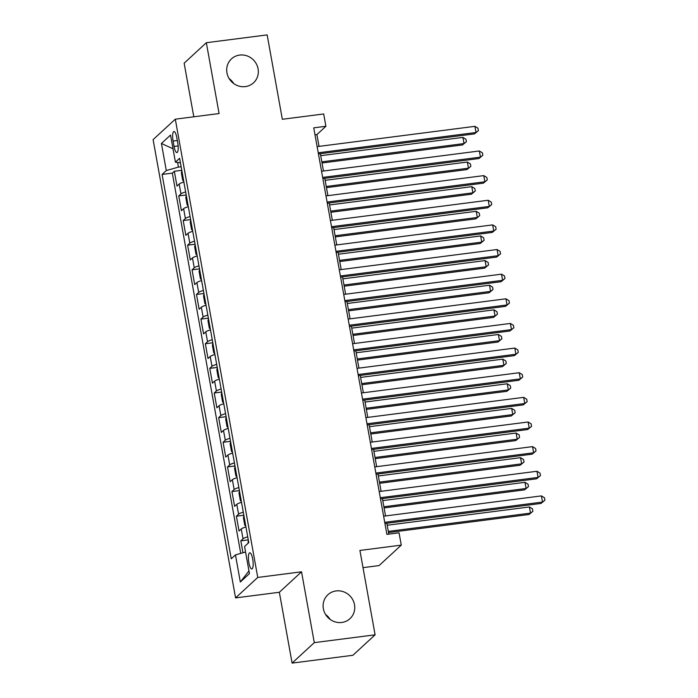 <?xml version="1.0" encoding="UTF-8"?>
<svg xmlns="http://www.w3.org/2000/svg" width="698" height="698" viewBox="0 0 698 698"><rect width="100%" height="100%" fill="white"/><g stroke="black" fill="none" stroke-linecap="round" stroke-linejoin="round"><path stroke-width="1.05" d="M325.556 614.458A16.281 15.426 -132.7 0 1 330.11 619.405M336.096 590.936A16.281 15.426 -132.7 0 1 352.996 600.193A16.281 15.426 -132.7 0 1 349.968 618.672A16.281 15.426 -132.7 0 1 341.767 622.468A16.281 15.426 -132.7 0 1 324.867 613.21A16.281 15.426 -132.7 0 1 327.894 594.731A16.281 15.426 -132.7 0 1 336.096 590.936M229.136 78.595A16.281 15.426 -132.7 0 1 233.699 83.542M239.676 55.072A16.281 15.426 -132.7 0 1 256.576 64.329A16.281 15.426 -132.7 0 1 253.549 82.809A16.281 15.426 -132.7 0 1 245.347 86.604A16.281 15.426 -132.7 0 1 228.447 77.347A16.281 15.426 -132.7 0 1 231.474 58.868A16.281 15.426 -132.7 0 1 239.676 55.072M252.711 559.107A8.14 2.164 -97.3 0 0 249.753 552.799A8.14 2.164 -97.3 0 0 248.872 562.649A8.14 2.164 -97.3 0 0 251.83 568.949A8.14 2.164 -97.3 0 0 252.711 559.107M363.012 567.649L379.075 565.581L401.271 545.129L399.055 532.81L386.893 534.371L313.742 127.847L325.905 126.286L323.689 113.966L282.341 119.279L267.159 34.9L206.338 42.718L184.15 63.178L193.8 116.802M292.096 663.1L352.909 655.282L375.096 634.822L314.283 642.64L301.536 571.81L257.754 577.438L235.566 597.898L279.348 592.27L292.096 663.1L314.283 642.64M257.754 577.438L175.303 119.175L153.106 139.635L235.566 597.898M183.888 182.056A10.173 1.824 169.8 0 0 179.177 184.036L176.987 186.052L174.326 171.272L181.777 170.312M185.659 191.915A10.173 1.824 169.8 0 0 180.948 193.887L178.758 195.911L186.209 194.951M178.758 195.911L181.419 210.691L183.609 208.676A10.173 1.824 169.8 0 1 188.32 206.695M192.753 231.335A10.173 1.824 169.8 0 0 188.041 233.306L185.851 235.331L183.19 220.542L190.641 219.591M197.185 255.974A10.173 1.824 169.8 0 0 192.474 257.946L190.284 259.97L187.622 245.181L195.074 244.23M201.617 280.605A10.173 1.824 169.8 0 0 196.906 282.585L194.716 284.601L192.055 269.821L199.506 268.861M206.05 305.244A10.173 1.824 169.8 0 0 201.338 307.225L199.148 309.24L196.487 294.46L203.938 293.5M210.482 329.884A10.173 1.824 169.8 0 0 205.77 331.864L203.58 333.88L200.919 319.099L208.37 318.14M214.914 354.523A10.173 1.824 169.8 0 0 210.203 356.495L208.013 358.519L205.352 343.73L212.803 342.779M219.347 379.154A10.173 1.824 169.8 0 0 214.635 381.134L212.445 383.15L209.784 368.37L217.235 367.41M223.788 403.793A10.173 1.824 169.8 0 0 219.067 405.774L216.877 407.789L214.225 393.009L221.667 392.049M228.22 428.432A10.173 1.824 169.8 0 0 223.5 430.413L221.31 432.428L218.657 417.648L226.1 416.689M232.652 453.072A10.173 1.824 169.8 0 0 227.932 455.044L225.751 457.068L223.09 442.288L230.532 441.328M237.084 477.711A10.173 1.824 169.8 0 0 232.364 479.683L230.183 481.707L227.522 466.918L234.973 465.967M241.517 502.342A10.173 1.824 169.8 0 0 236.805 504.322L234.615 506.338L231.954 491.558L239.405 490.598M245.949 526.981A10.173 1.824 169.8 0 0 241.238 528.962L239.048 530.977L236.386 516.197L243.838 515.237M173.078 141.04L174.055 146.467A7.887 2.103 -97.3 0 0 176.917 152.574A7.887 2.103 -97.3 0 0 177.772 143.038L176.795 137.611A7.887 2.103 -97.3 0 0 173.933 131.503A7.887 2.103 -97.3 0 0 173.078 141.04L177.318 140.499M177.589 162.442L178.426 167.101L166.299 170.565L162.102 174.439L231.256 558.784L235.453 554.91L240.33 582.01L249.439 573.608L244.57 546.508L248.767 542.634L179.613 158.289L175.416 162.163L180.424 162.817M166.299 170.565L161.421 143.465L170.539 135.063L175.416 162.163M174.326 171.272L172.319 173.121L240.74 553.401M247.72 536.841A10.173 1.824 -10.2 0 0 243.009 538.812L240.819 540.837L242.965 552.764M236.386 516.197L238.576 514.182A10.173 1.824 -10.2 0 1 243.288 512.201M231.954 491.558L234.144 489.542A10.173 1.824 -10.2 0 1 238.856 487.562M227.522 466.918L229.712 464.903A10.173 1.824 -10.2 0 1 234.423 462.922M223.09 442.288L225.28 440.264A10.173 1.824 -10.2 0 1 229.991 438.292M218.657 417.648L220.838 415.624A10.173 1.824 -10.2 0 1 225.559 413.652M214.225 393.009L216.406 390.993A10.173 1.824 -10.2 0 1 221.126 389.013M209.784 368.37L211.974 366.354A10.173 1.824 -10.2 0 1 216.694 364.373M205.352 343.73L207.542 341.715A10.173 1.824 -10.2 0 1 212.262 339.734M200.919 319.099L203.109 317.075A10.173 1.824 -10.2 0 1 207.821 315.103M196.487 294.46L198.677 292.445A10.173 1.824 -10.2 0 1 203.388 290.464M192.055 269.821L194.245 267.805A10.173 1.824 -10.2 0 1 198.956 265.825M187.622 245.181L189.812 243.166A10.173 1.824 -10.2 0 1 194.524 241.185M183.19 220.542L185.38 218.526A10.173 1.824 -10.2 0 1 190.092 216.546M181.131 166.752L178.426 167.101M401.271 545.129L359.915 550.443L375.096 634.822M175.303 119.175L219.085 113.547L206.338 42.718M319.038 146.379L316.909 134.583L325.905 126.286M388.803 534.127L386.849 523.264M385.532 515.935L382.417 498.625M381.099 491.305L377.984 473.986M376.667 466.665L373.552 449.346M372.235 442.026L369.111 424.707M367.794 417.387L364.679 400.076M363.361 392.747L360.247 375.437M358.929 368.116L355.814 350.797M354.497 343.477L351.382 326.158M350.064 318.838L346.95 301.519M345.632 294.198L342.517 276.888M341.2 269.559L338.085 252.248M336.768 244.928L333.653 227.609M332.335 220.289L329.22 202.97M327.903 195.649L324.788 178.339M323.471 171.01L320.356 153.7M314.999 134.827L316.909 134.583M172.319 173.121L162.102 174.439M240.819 540.837L248.27 539.877M235.453 554.91L245.556 552.022M173.008 148.796L161.421 143.465M240.33 582.01L248.959 570.912M301.536 571.81L279.348 592.27M318.436 153.944L474.518 133.885L476.019 132.498L318.227 152.783M474.91 126.338L477.955 128.196L478.392 130.657L476.019 132.498L474.91 126.338L317.119 146.624M478.392 130.657L474.518 133.885M181.846 170.731L181.384 172.929L182.71 180.32L183.722 181.157M322.022 163L462.521 144.94L464.022 143.561L462.914 137.401L320.705 155.68M321.813 161.84L464.022 143.561L466.404 141.72L462.521 144.94M462.914 137.401L465.959 139.26L466.404 141.72M322.877 178.583L478.95 158.525L480.451 157.137L322.668 177.414M479.343 150.977L482.388 152.836L482.833 155.296L480.451 157.137L479.343 150.977L321.56 171.254M482.833 155.296L478.95 158.525M327.31 203.223L483.382 183.155L484.883 181.777L327.1 202.054M483.775 175.617L486.82 177.475L487.265 179.936L484.883 181.777L483.775 175.617L325.992 195.894M487.265 179.936L483.382 183.155M331.742 227.853L487.815 207.795L489.315 206.416L331.533 226.693M488.207 200.256L491.252 202.106L491.697 204.575L489.315 206.416L488.207 200.256L330.424 220.533M491.697 204.575L487.815 207.795M336.174 252.493L492.247 232.434L493.748 231.047L335.965 251.332M492.64 224.896L495.685 226.745L496.13 229.214L493.748 231.047L492.64 224.896L334.857 245.173M496.13 229.214L492.247 232.434M186.279 195.37L185.816 197.569L187.143 204.959L188.155 205.797M326.455 187.64L466.953 169.579L468.454 168.201L467.346 162.041L325.137 180.32M326.254 186.471L468.454 168.201L470.836 166.36L466.953 169.579M467.346 162.041L470.391 163.89L470.836 166.36M190.711 220.01L190.249 222.208L191.575 229.598L192.587 230.436M330.896 212.279L471.386 194.219L472.886 192.831L471.778 186.671L329.578 204.95M330.686 211.11L472.886 192.831L475.268 190.999L471.386 194.219M471.778 186.671L474.823 188.53L475.268 190.999M195.152 244.649L194.681 246.848L196.016 254.238L197.019 255.075M335.328 236.91L475.818 218.858L477.319 217.471L476.21 211.311L334.01 229.59M335.119 235.75L477.319 217.471L479.7 215.63L475.818 218.858M476.21 211.311L479.256 213.169L479.7 215.63M199.584 269.28L199.113 271.478L200.448 278.868L201.46 279.706M339.76 261.549L480.25 243.489L481.751 242.11L480.643 235.95L338.443 254.229M339.551 260.389L481.751 242.11L484.133 240.269L480.25 243.489M480.643 235.95L483.688 237.809L484.133 240.269M340.607 277.132L496.679 257.073L498.18 255.686L340.397 275.972M497.072 249.526L500.117 251.385L500.562 253.845L498.18 255.686L497.072 249.526L339.289 269.812M500.562 253.845L496.679 257.073M204.017 293.919L203.546 296.118L204.88 303.508L205.893 304.345M344.193 286.189L484.682 268.128L486.183 266.749L485.075 260.59L342.875 278.868M343.983 285.028L486.183 266.749L488.565 264.908L484.682 268.128M485.075 260.59L488.12 262.448L488.565 264.908M345.039 301.772L501.112 281.704L502.612 280.326L344.829 300.602M501.504 274.166L504.549 276.024L504.994 278.485L502.612 280.326L501.504 274.166L343.721 294.443M504.994 278.485L501.112 281.704M208.449 318.558L207.978 320.757L209.313 328.147L210.325 328.985M348.625 310.828L489.124 292.767L490.615 291.389L489.507 285.229L347.307 303.499M348.415 309.659L490.615 291.389L492.997 289.548L489.124 292.767M489.507 285.229L492.552 287.079L492.997 289.548M349.471 326.402L505.544 306.343L507.045 304.965L349.262 325.242M505.937 298.805L508.982 300.664L509.427 303.124L507.045 304.965L505.937 298.805L348.154 319.082M509.427 303.124L505.544 306.343M212.881 343.198L212.41 345.397L213.745 352.787L214.757 353.624M353.057 335.459L493.556 317.407L495.048 316.019L493.94 309.86L351.74 328.139M352.848 334.298L495.048 316.019L497.43 314.187L493.556 317.407M493.94 309.86L496.985 311.718L497.43 314.187M353.903 351.042L509.976 330.983L511.477 329.604L353.694 349.881M510.369 323.444L513.414 325.294L513.859 327.763L511.477 329.604L510.369 323.444L352.586 343.721M513.859 327.763L509.976 330.983M217.314 367.837L216.851 370.027L218.177 377.426L219.189 378.255M357.489 360.098L497.988 342.046L499.489 340.659L498.381 334.499L356.172 352.778M357.28 358.938L499.489 340.659L501.862 338.818L497.988 342.046M498.381 334.499L501.426 336.357L501.862 338.818M358.336 375.681L514.417 355.622L515.909 354.235L358.126 374.521M514.801 348.075L517.846 349.934L518.291 352.403L515.909 354.235L514.801 348.075L357.018 368.361M518.291 352.403L514.417 355.622M221.746 392.468L221.283 394.667L222.61 402.057L223.622 402.894M361.922 384.738L502.42 366.677L503.921 365.298L502.813 359.138L360.604 377.417M361.712 383.577L503.921 365.298L506.294 363.457L502.42 366.677M502.813 359.138L505.858 360.997L506.294 363.457M362.768 400.32L518.85 380.262L520.342 378.874L362.559 399.16M519.233 372.715L522.279 374.573L522.723 377.033L520.342 378.874L519.233 372.715L361.451 393M522.723 377.033L518.85 380.262M226.178 417.107L225.716 419.306L227.042 426.696L228.054 427.534M366.354 409.377L506.853 391.316L508.353 389.938L507.245 383.778L365.037 402.057M366.145 408.217L508.353 389.938L510.735 388.097L506.853 391.316M507.245 383.778L510.29 385.636L510.735 388.097M367.2 424.96L523.282 404.892L524.783 403.514L366.991 423.791M523.675 397.354L526.72 399.212L527.156 401.673L524.783 403.514L523.675 397.354L365.883 417.631M527.156 401.673L523.282 404.892M230.61 441.747L230.148 443.945L231.474 451.336L232.486 452.173M370.786 434.016L511.285 415.956L512.786 414.577L511.678 408.417L369.469 426.687M370.577 432.847L512.786 414.577L515.168 412.736L511.285 415.956M511.678 408.417L514.723 410.267L515.168 412.736M371.633 449.591L527.714 429.532L529.215 428.153L371.423 448.43M528.107 421.993L531.152 423.852L531.588 426.312L529.215 428.153L528.107 421.993L370.315 442.27M531.588 426.312L527.714 429.532M235.043 466.386L234.58 468.585L235.907 475.975L236.919 476.813M375.219 458.647L515.717 440.595L517.218 439.208L516.11 433.048L373.901 451.327M375.009 457.487L517.218 439.208L519.6 437.367L515.717 440.595M516.11 433.048L519.155 434.906L519.6 437.367M376.065 474.23L532.146 454.171L533.647 452.793L375.864 473.07M532.539 446.633L535.584 448.482L536.02 450.952L533.647 452.793L532.539 446.633L374.747 466.91M536.02 450.952L532.146 454.171M239.475 491.017L239.013 493.216L240.339 500.614L241.351 501.443M379.651 483.286L520.15 465.234L521.65 463.847L520.542 457.687L378.333 475.966M379.442 482.126L521.65 463.847L524.032 462.006L520.15 465.234M520.542 457.687L523.587 459.546L524.032 462.006M380.506 498.869L536.579 478.811L538.079 477.423L380.297 497.709M536.971 471.263L540.016 473.122L540.461 475.591L538.079 477.423L536.971 471.263L379.189 491.549M540.461 475.591L536.579 478.811M243.907 515.656L243.445 517.855L244.771 525.245L245.783 526.083M384.092 507.926L524.582 489.865L526.083 488.487L524.975 482.327L382.774 500.606M383.883 506.765L526.083 488.487L528.465 486.646L524.582 489.865M524.975 482.327L528.02 484.185L528.465 486.646M384.938 523.509L541.011 503.45L542.512 502.063L384.729 522.34M541.404 495.903L544.449 497.761L544.894 500.222L542.512 502.063L541.404 495.903L383.621 516.188M544.894 500.222L541.011 503.45M248.34 540.296L248.026 543.314M388.524 532.565L529.014 514.505L530.515 513.126L529.407 506.966L387.207 525.245M388.315 531.396L530.515 513.126L532.897 511.285L529.014 514.505M529.407 506.966L532.452 508.816L532.897 511.285M180.948 193.887L179.177 184.036M243.009 538.812L241.238 528.962M238.576 514.182L236.805 504.322M234.144 489.542L232.364 479.683M229.712 464.903L227.932 455.044M225.28 440.264L223.5 430.413M220.838 415.624L219.067 405.774M216.406 390.993L214.635 381.134M211.974 366.354L210.203 356.495M207.542 341.715L205.77 331.864M203.109 317.075L201.338 307.225M198.677 292.445L196.906 282.585M194.245 267.805L192.474 257.946M189.812 243.166L188.041 233.306M185.38 218.526L183.609 208.676M178.147 145.934L174.055 146.467"/></g></svg>
